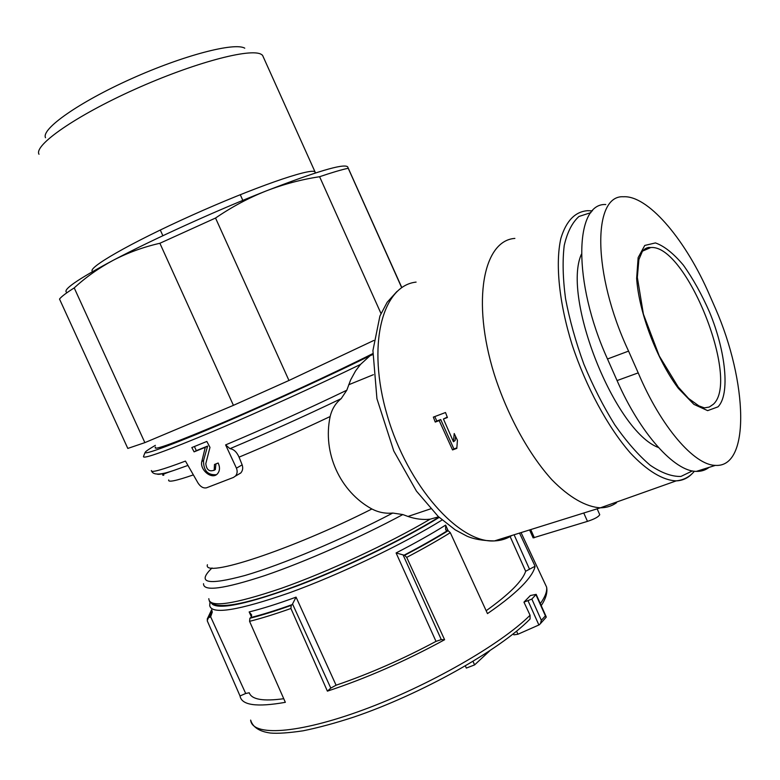 <?xml version="1.0" encoding="UTF-8"?>
<svg xmlns="http://www.w3.org/2000/svg" width="780" height="780" viewBox="0 0 780 780"><rect width="100%" height="100%" fill="white"/><g stroke="black" fill="none" stroke-linecap="round" stroke-linejoin="round"><path stroke-width="1.17" d="M151.388 470.535C150.637 473.07 161.986 469.921 185.455 461.087L198.071 483.093C200.567 486.866 203.385 488.436 206.515 487.812L233.483 477.428L235.472 476.034C237.305 473.84 237.627 471.217 236.438 468.166L242.151 464.87L239.06 457.139C236.769 452 233.737 449.173 229.973 448.675C266.428 433.358 303.498 416.686 341.182 398.648C335.605 403.114 331.929 409.071 330.154 416.53C322.364 452.956 340.119 491.654 371.885 508.989C378.544 512.401 385.505 513.757 392.759 513.045L402.821 514.556L407.989 516.457C415.603 519.061 422.984 519.967 430.131 519.188L438.594 516.818M237.793 474.727L240.815 472.914C242.726 470.691 243.175 468.01 242.151 464.87M648.443 247.426L649.184 248.196M605.777 204.526C574.567 202.78 572.393 281.736 607.493 358.995L617.058 380.572C640.322 433.748 674.602 471.529 696.355 471.383C701.22 471.529 705.471 470.184 709.117 467.356M236.438 468.166L225.605 444.912L229.973 448.675M341.182 398.648L346.798 390.224L350.659 379.87L355.573 370.909L360.497 364.426L370.042 355.729C323.622 378.719 246.217 413.829 196.736 434.294C147.02 454.506 133.234 458.191 155.386 445.36M445.507 412.523L447.398 417.514L443.43 418.997L453.443 441.743L454.204 433.524L457.431 440.3L456.817 448.383L452.546 449.923L439.179 420.595L435.24 422.068L433.358 417.105L445.507 412.523M523.955 602.15L530.371 595.53L536.172 594.37L531.843 599.069L523.955 602.15L530.068 615.245L530.068 618.94M540.472 623.581L546.254 617.165L545.405 615.859L541.34 620.275L540.433 623.649L539.146 624.868L517.94 634.237L513.883 634.842L513.386 633.769M489.694 650.861L474.591 664.901L466.323 668.09L465.358 665.954M474.591 664.901L473.021 661.411M212.316 611.968L210.649 616.785L208.338 617.887L207.217 620.724L240.025 695.965C241.595 705.256 256.708 707.372 285.344 702.322L249.561 621.338C261.505 618.325 275.301 614.035 290.921 608.488L327.395 691.148C366.21 678.317 405.278 661.177 444.61 639.727L406.702 557.378C422.897 548.876 437.434 540.647 450.304 532.682L487.481 613.606C504.055 602.238 516.428 592.098 524.599 583.187C530.722 576.459 534.212 570.814 535.09 566.251L519.519 533.081M214.49 464.48L218.166 463.008C220.106 467.269 219.901 470.837 217.532 473.714C212.024 480.236 199.524 469.843 201.825 461.458L205.267 447.33L194.093 451.854L191.831 447.564L206.836 441.441L209.976 447.398L205.803 463.632C206.486 469.794 209.284 471.978 214.178 470.184L214.49 464.48M250.936 617.497C262.831 614.484 276.598 610.184 292.227 604.597L296.059 597.139C277.943 603.769 262.304 608.702 249.151 611.929L251.638 614.884L251.355 617.087L249.893 618.267L249.561 621.338M290.921 608.488L291.213 605.377L292.227 604.597M403.699 555.38C419.903 546.907 434.421 538.707 447.252 530.79L445.653 529.542L445.624 525.115C431.34 534.027 414.833 543.309 396.094 552.952L404.606 555.311L406.702 557.378M450.304 532.682L448.188 530.692L447.252 530.79M401.817 287.576L347.675 166.891M67.158 292.558C61.308 290.55 76.713 279.757 113.392 260.198C127.93 252.671 143.422 247.026 159.88 243.272L233.425 405.346L144.865 442.63L127.803 448.432L59.514 299.052C61.357 296.624 66.261 292.919 74.217 287.908C85.897 277.163 98.953 267.93 113.392 260.198C153.445 239.08 216.83 210.327 265.941 191.032C316.173 171.571 343.375 163.469 347.558 166.745M144.865 442.63L74.217 287.908M159.88 243.272L215.534 218.039C231.728 206.973 248.528 197.964 265.941 191.032C283.413 184.265 301.294 179.498 319.605 176.719C331.948 172.526 341.484 169.708 348.221 168.266L401.69 287.664M233.425 405.346L288.961 380.474L215.534 218.039M380.981 313.482L319.605 176.719M155.512 447.096C151.788 451.396 175.305 442.786 226.054 421.258C274.843 400.345 337.428 371.456 372.791 353.603M373.844 340.441L288.961 380.474M39 154.264C33.559 145.363 75.592 115.888 134.716 89.378C193.762 62.78 250.721 47.765 261.271 54.366L262.519 55.243L263.786 58.071M45.523 137.728C40.95 129.119 78.585 102.433 131.089 78.887C183.514 55.273 234.634 42.081 244.764 48.184M283.754 698.714C263.152 701.512 251.648 699.533 249.239 692.776L245.69 693.478L240.025 695.965M396.094 552.952L436 641.375C402.5 659.295 369.194 673.9 336.082 685.21L330.788 688.096L327.395 691.148M510.13 536.562L525.671 571.262C522.542 580.944 509.369 594.097 486.164 610.73M535.09 566.251L525.671 571.262M444.61 639.727L441.285 639.61L436 641.375M658.486 447.535C614.942 431.525 561.824 297.706 581.383 254.251M533.149 537.878L587.476 521.362C594.516 519.071 598.601 516.838 599.732 514.683M707.372 290.082L715.601 308.792C747.386 381.41 750.769 467.854 715.406 465.377C694.278 465.212 660.962 426.933 638.216 372.879L628.573 351.107C592.078 273.39 592.673 194.756 623.474 196.755C647.419 195.302 683.504 237.218 707.372 290.082M443.43 418.997L447.242 417.115M434.791 416.569L436.8 421.024L435.24 422.068M436.8 421.024L440.729 419.552L439.179 420.595M440.729 419.552L453.901 448.939L452.546 449.923M453.901 448.939L456.856 447.876M455.559 436.43L455.11 440.563L453.443 441.743M194.425 446.521L196.306 450.655L207.617 446.072L203.541 460.512C203.395 470.535 207.655 475.264 216.343 474.688M213.915 470.428L215.339 469.54L215.933 463.905M196.306 450.655L194.093 451.854M207.617 446.072L205.267 447.33M239.06 457.139C268.398 444.931 298.76 431.389 330.154 416.53M225.605 444.912C265.756 427.986 306.16 409.753 346.798 390.224M512.011 535.431C506.785 538.814 500.926 540.647 494.442 540.92C458.962 543.475 407.628 485.901 387.221 415.389C366.434 344.935 382.327 285.704 416.091 282.106M616.551 502.72C611.842 506.064 606.46 507.76 600.395 507.809C586.043 506.981 569.195 497.455 551.889 479.749C528.83 454.369 507.322 415.184 494.188 374.069C471.354 300.466 483.541 240.386 514.878 238.417M538.892 624.995L528.128 600.98M517.94 634.237L516.575 631.186M545.405 615.859L535.957 594.779M541.34 620.275L531.843 599.069M540.316 603.623C545.132 596.934 547.228 591.425 546.595 587.096L544.264 582.124M530.098 618.979C499.415 650.354 421.034 694.219 353.827 717.073C335.254 723.138 318.318 727.721 303.01 730.821C288.581 732.947 277.7 733.688 270.368 733.034C259.35 731.504 252.769 727.194 250.643 720.096C252.194 736.544 297.356 734.185 363.236 709.878C429.019 685.708 501.189 644.163 530.068 615.245M208.826 598.679C209.05 608.039 233.181 604.597 281.209 588.354C327.727 571.954 388.762 543.562 430.131 519.188M203.522 583.703C203.258 591.757 223.694 589.056 264.81 575.582C304.98 561.902 359.999 537.596 402.821 514.556M212.033 567.957C196.423 583.06 207.344 585.585 244.813 575.533C282.292 564.661 343.931 538.707 392.759 513.045M207.412 564.74C202.449 578.779 290.803 550.027 371.885 508.989M168.714 479.953C167.749 482.576 175.968 480.889 193.362 474.893M157.248 474.123C158.506 474.874 163.995 473.645 173.706 470.467L187.941 465.426M144.895 452.887L143.461 456.583C143.12 459.361 166.257 450.996 212.881 431.467C258.122 412.337 318.211 385.037 360.497 364.426M211.682 609.882L208.338 617.887M249.893 618.267C261.817 615.254 275.584 610.954 291.213 605.377M404.606 555.311C420.8 546.829 435.328 538.629 448.188 530.692M212.101 610.808L209.966 617.165M372.762 354.598L370.042 355.729M92.722 271.479C85.742 268.729 130.124 243.028 191.802 215.348C253.402 187.629 309.64 168.119 314.779 171.697L315.442 172.984M209.976 602.209L209.722 605.592C211.526 614.893 238.202 610.594 289.731 592.702C339.378 574.724 402.324 544.596 442.114 519.997M249.151 611.929L251.452 616.97M296.059 597.139L336.082 685.21M445.624 525.115L448.13 530.692M212.219 604.11C219.794 609.911 248.323 603.779 297.785 585.692C345.199 567.782 402.344 540.091 439.208 517.384M514.098 534.778L529.327 568.786M403.279 555.341L441.285 639.61M292.636 604.188L330.788 688.096M210.649 616.785L245.69 693.478M430.697 508.823L407.989 516.457M373.406 374.692L348.67 384.774M692.386 470.906L680.911 476.453C671.765 476.677 661.518 472.933 650.159 465.212C638.42 455.218 626.642 441.773 614.816 424.885C603.31 406.37 592.985 386.1 583.83 364.084C575.679 341.698 569.585 319.868 565.539 298.594C562.838 278.314 562.399 260.598 564.233 245.437C567.304 232.186 572.218 222.524 578.975 216.47L590.967 212.608M692.425 473.363C688.009 478.111 682.597 480.607 676.211 480.87L676.211 480.87C663.068 480.392 647.088 470.886 630.24 452.858C607.708 426.952 585.936 386.656 572.062 344.614C559.016 302.601 555.194 263.435 560.869 238.407C566.173 220.925 575.065 211.682 587.535 210.688L592.478 210.853M587.476 521.362L583.752 513.006M534.368 537.742L530.722 529.581M617.058 380.572L638.216 372.879M607.493 358.995L628.573 351.107M713.349 404.255L709.283 407.043L704.408 407.881L698.909 405.892L688.555 398.463L678.23 387.017L659.275 355.992L643.393 314.106L637.338 277.397L638.879 259.594L642.31 251.511C644.826 248.381 647.624 247.065 650.715 247.562C685.864 243.809 740.503 379.918 713.349 404.255M642.642 251.072L650.715 247.562L642.934 250.78M717.98 406.848L707.645 410.641L693.917 404.372L678.366 388.381C656.818 359.697 638.908 312.322 636.636 278.382L638.147 257.605L644.758 245.447L655.444 242.921C664.15 245.993 673.433 253.364 683.3 265.044C693.03 278.694 701.815 294.469 709.654 312.39C725.849 351.585 730.285 394.592 717.98 406.848M203.541 460.512L201.825 461.458M242.824 200.372L240.259 194.678M162.874 235.716L160.28 230.002M694.405 471.227C689.695 476.873 683.631 480.09 676.211 480.87L600.395 507.809L494.442 540.92C482.869 540.745 473.655 539.136 466.801 536.075L455.13 529.815L438.233 516.477L416.452 491.107L393.783 450.996L376.935 398.697L372.928 350.552L379.909 316.036L387.173 302.26L396.952 291.476M546.097 616.532L536.172 594.37M521.05 532.603L546.595 587.096C547.667 592.39 545.873 598.572 541.232 605.66M438.925 517.12C400.774 540.716 341.026 569.429 292.861 587.184C243.165 605.329 215.348 610.009 209.391 601.243M151.681 471.227C153.397 475.235 160.729 474.981 173.706 470.467C163.897 473.684 160.582 475.283 163.761 475.264M211.624 609.765L207.178 619.203M262.519 55.243L315.52 172.955M445.682 529.532L445.985 530.205M599.742 514.673L597.139 508.823M533.14 537.898L529.581 529.942M235.511 476.063L240.845 472.943M696.355 471.383L715.406 465.377M215.339 469.54L214.188 470.184"/></g></svg>
